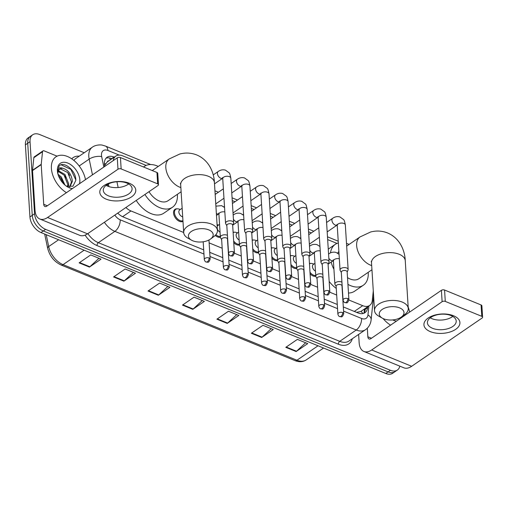 <?xml version="1.0" encoding="UTF-8"?>
<svg xmlns="http://www.w3.org/2000/svg" width="508" height="508" viewBox="0 0 508 508"><rect width="100%" height="100%" fill="white"/><g stroke="black" fill="none" stroke-linecap="round" stroke-linejoin="round"><path stroke-width="0.76" d="M322.853 274.377A4.058 2.178 176.4 0 0 316.725 274.695A4.058 2.178 176.4 0 0 315.779 276.219A7.214 4.521 -124.4 0 1 310.096 273.875M296.697 268.44A7.214 4.521 -124.4 0 1 291.014 266.071M277.616 260.642A7.214 4.521 -124.4 0 1 271.932 258.274M265.601 250.977A4.058 2.178 176.4 0 0 259.48 251.301A4.058 2.178 176.4 0 0 258.528 252.819A7.214 4.521 -124.4 0 1 252.851 250.476M239.446 245.04A7.214 4.521 -124.4 0 1 233.769 242.678M227.438 235.375A4.058 2.178 176.4 0 0 221.31 235.699A4.058 2.178 176.4 0 0 220.364 237.223A7.214 4.521 -124.4 0 1 215.227 235.401M182.982 221.323A7.214 4.521 -124.4 0 1 177.133 219.869A7.214 4.521 -124.4 0 1 173.552 213.017A7.214 4.521 -124.4 0 1 174.987 209.321A7.214 4.521 -124.4 0 1 177.203 208.82M109.068 160.731A4.508 2.826 55.6 0 0 107.213 162.001L104.546 165.513M356.483 312.318L360.763 311.531L369.64 305.441A13.526 8.471 55.6 0 0 372.3 300.425L373.285 290.932M107.213 162.001L115.849 156.083A13.526 8.471 55.6 0 0 113.259 160.591M348.913 300.031L362.712 305.67A13.526 8.471 55.6 0 0 369.64 305.441M125.908 207.512A13.526 8.471 55.6 0 0 130.975 210.96L183.686 232.499M209.131 242.9L222.186 248.234M234.417 253.232L241.268 256.032M253.498 261.029L260.35 263.836M272.58 268.834L279.432 271.634M291.662 276.631L298.52 279.432M310.744 284.429L317.602 287.23M329.825 292.227L336.683 295.034M116.935 181.743L118.142 187.528M146.152 165.411L122.777 155.861A13.526 8.471 55.6 0 0 115.849 156.083M336.982 243.408L327.66 239.598M311.341 232.924L308.578 231.8M292.259 225.127L289.496 223.996M273.177 217.329L270.415 216.198M254.089 209.531L251.333 208.401M235.007 201.727L232.251 200.603M215.925 193.929L215.113 193.599M309.448 263.512A7.214 4.521 -124.4 0 1 310.782 263.411M290.366 255.714A7.214 4.521 -124.4 0 1 291.7 255.613M271.278 247.917A7.214 4.521 -124.4 0 1 272.618 247.815M252.197 240.113A7.214 4.521 -124.4 0 1 253.53 240.017M233.115 232.315A7.214 4.521 -124.4 0 1 234.448 232.213M399.828 366.154A13.526 8.471 -124.4 0 1 397.351 370.072A13.526 8.471 -124.4 0 1 390.423 370.294L45.618 229.375A13.526 8.471 -124.4 0 1 34.569 213.766L30.035 141.688A13.526 8.471 -124.4 0 1 32.728 134.753A13.526 8.471 -124.4 0 1 39.656 134.525L84.226 152.743M32.728 134.753L28.086 137.928A13.526 8.471 -124.4 0 0 25.4 144.863L29.934 216.948A13.526 8.471 -124.4 0 0 40.983 232.55L385.788 373.475A13.526 8.471 -124.4 0 0 392.716 373.247L395.034 371.659A13.526 8.471 -124.4 0 1 388.106 371.881L43.301 230.962A13.526 8.471 -124.4 0 1 32.252 215.354L27.718 143.275A13.526 8.471 -124.4 0 1 30.41 136.341A13.526 8.471 -124.4 0 0 27.718 143.275L32.252 215.354A13.526 8.471 -124.4 0 0 43.301 230.962L388.106 371.881A13.526 8.471 -124.4 0 0 395.034 371.659L397.351 370.072M114.294 157.15L114.014 157.036A13.526 8.471 55.6 0 0 107.086 157.264A13.526 8.471 55.6 0 0 104.68 166.23L104.724 166.44M343.3 306.927L357.994 312.934A13.526 8.471 55.6 0 0 364.922 312.706A13.526 8.471 55.6 0 0 367.582 307.689L367.671 306.794M117.735 213.112A13.526 8.471 55.6 0 0 123.234 216.986L203.695 249.873M209.721 252.336L222.777 257.67M228.803 260.134L241.865 265.468M247.891 267.932L260.947 273.266M266.973 275.73L280.029 281.07M286.055 283.534L299.11 288.868M305.137 291.332L318.192 296.666M324.218 299.129L337.274 304.463M108.388 183.947L108.947 186.601M106.032 158.21A13.526 8.471 -124.4 0 1 111.697 158.623L111.976 158.737M365.354 308.381L365.265 309.277A13.526 8.471 -124.4 0 1 363.658 313.347M113.563 276.943L125.159 268.999L135.49 273.221L123.901 281.165L113.563 276.943M79.121 262.865L90.71 254.921L101.048 259.144L89.452 267.087L79.121 262.865M216.903 319.176L228.492 311.233L238.83 315.455L227.235 323.399L216.903 319.176M251.346 333.254L262.941 325.31L273.272 329.533L261.684 337.477L251.346 333.254M285.794 347.332L297.383 339.388L307.721 343.611L296.126 351.555L285.794 347.332M148.012 291.021L159.601 283.077L169.939 287.299L158.344 295.243L148.012 291.021M182.455 305.098L194.05 297.155L204.381 301.377L192.792 309.321L182.455 305.098M202.305 300.526L193.192 309.004A3.607 2.038 112.2 0 1 192.792 309.321M167.856 286.449L158.744 294.926A3.607 2.038 112.2 0 1 158.344 295.243M305.638 342.767L296.526 351.238A3.607 2.038 112.2 0 1 296.126 351.555M271.196 328.689L262.084 337.16A3.607 2.038 112.2 0 1 261.684 337.477M236.747 314.611L227.635 323.082A3.607 2.038 112.2 0 1 227.235 323.399M98.965 258.293L89.853 266.764A3.607 2.038 112.2 0 1 89.452 267.087M133.413 272.371L124.301 280.841A3.607 2.038 112.2 0 1 123.901 281.165M408.178 307.086A22.536 14.122 -124.4 0 1 409.613 312.109M403.873 315.163A14.694 9.207 -124.4 0 1 403.65 316.192M396.532 321.075A14.694 9.207 -124.4 0 1 392.728 319.932M390.569 325.158A22.536 14.122 -124.4 0 1 383.102 318.554M453.517 315.747A18.028 9.69 -3.6 0 1 455.701 329.324A18.028 9.69 -3.6 0 1 430.333 331.635A18.028 9.69 -3.6 0 1 428.149 318.059A18.028 9.69 -3.6 0 1 453.517 315.747M432.543 328.295A14.427 7.753 176.4 0 0 448.113 328.638A14.427 7.753 176.4 0 0 456.209 321.031A14.427 7.753 176.4 0 0 451.091 315.582A14.427 7.753 176.4 0 0 435.515 315.239A14.427 7.753 176.4 0 0 427.418 322.847A14.427 7.753 176.4 0 0 432.543 328.295M452.78 316.414A14.427 7.753 -3.6 0 1 431.94 318.662A14.427 7.753 -3.6 0 1 430.244 317.83M358.629 334.41L359.156 342.729A18.028 10.179 -67.8 0 0 363.925 351.479A18.028 10.179 -67.8 0 0 371.704 349.961L442.119 301.701L441.401 290.322L370.986 338.582A4.508 2.546 112.2 0 1 369.043 338.963A4.508 2.546 112.2 0 1 367.849 336.772L367.309 328.193M363.925 351.479L403.879 367.811A18.028 10.179 -67.8 0 0 411.658 366.293L482.073 318.033A2.254 1.213 176.4 0 0 482.6 317.189A2.254 1.213 176.4 0 0 481.8 316.338L481.082 304.959A2.254 1.213 -3.6 0 1 481.882 305.81L482.6 317.189M441.401 290.322A2.254 1.213 -3.6 0 1 444.57 290.03L445.287 301.415L481.8 316.338M445.287 301.415A2.254 1.213 176.4 0 0 442.119 301.701M444.57 290.03L481.082 304.959M399.599 307.873A12.395 6.661 176.4 0 0 382.765 309.074A12.395 6.661 176.4 0 0 382.365 318.173A12.395 6.661 176.4 0 0 383.661 318.795A12.395 6.661 176.4 0 0 401.434 316.973A12.395 6.661 176.4 0 0 399.599 307.873M382.365 318.173L378.758 316.141A16.904 9.087 -3.6 0 1 374.523 310.604A16.904 9.087 -3.6 0 1 384.01 301.689A16.904 9.087 -3.6 0 1 402.26 302.095A16.904 9.087 -3.6 0 1 408.261 308.483A16.904 9.087 -3.6 0 1 404.755 314.503L401.434 316.973M338.874 251.543A16.904 10.592 55.6 0 0 337.623 253.155M330.473 252.914A24.79 15.532 -124.4 0 1 335.267 244.348A24.79 15.532 -124.4 0 1 338.334 242.938M346.494 243.389A24.79 15.532 -124.4 0 1 349.098 244.431M368.211 272.313A24.79 15.532 -124.4 0 1 368.23 272.542A24.79 15.532 -124.4 0 1 363.296 285.248A24.79 15.532 -124.4 0 1 347.942 284.378M347.523 277.647A16.904 10.592 55.6 0 0 358.839 278.74L371.951 269.754M333.94 269.335A24.79 15.532 -124.4 0 1 331.159 262.096M363.296 285.248L354.603 291.205A24.79 15.532 -124.4 0 1 348.488 293.008M336.264 288.417A24.79 15.532 -124.4 0 1 329.165 281.445M208.769 229.883A12.395 6.661 176.4 0 0 191.941 231.083A12.395 6.661 176.4 0 0 191.535 240.182A12.395 6.661 176.4 0 0 192.83 240.805A12.395 6.661 176.4 0 0 210.604 238.982A12.395 6.661 176.4 0 0 208.769 229.883M191.535 240.182L187.928 238.144A16.904 9.087 -3.6 0 1 183.693 232.613A16.904 9.087 -3.6 0 1 193.18 223.698A16.904 9.087 -3.6 0 1 211.43 224.104A16.904 9.087 -3.6 0 1 217.437 230.486A16.904 9.087 -3.6 0 1 213.925 236.512L210.604 238.982M143.58 167.011A24.79 15.532 -124.4 0 1 144.437 166.351A24.79 15.532 -124.4 0 1 158.274 166.434M177.381 194.323A24.79 15.532 -124.4 0 1 177.4 194.545A24.79 15.532 -124.4 0 1 172.466 207.251A24.79 15.532 -124.4 0 1 144.913 194.488M148.996 191.687A16.904 10.592 55.6 0 0 168.008 200.743L181.121 191.757M172.466 207.251L163.773 213.208A24.79 15.532 -124.4 0 1 136.22 200.444M300.038 237.954A6.763 4.235 -124.4 0 1 300.844 238.004M347.167 272.078L348.031 270.104A4.058 2.178 176.4 0 0 348.139 269.519A4.058 2.178 176.4 0 0 346.697 267.989A4.058 2.178 176.4 0 0 340.989 268.51A4.058 2.178 176.4 0 0 340.043 270.027A4.058 2.178 176.4 0 0 340.22 270.599L341.319 272.447M347.866 298.609A2.927 1.575 176.4 0 1 348.907 299.714L347.155 271.869A2.927 1.575 176.4 0 0 346.113 270.758A2.927 1.575 176.4 0 0 341.992 271.139A2.927 1.575 176.4 0 0 341.306 272.237L343.059 300.082C343.503 301.657 344.113 302.495 344.875 302.609A2.927 1.651 112.2 0 0 346.139 302.362A2.927 1.651 -67.8 0 0 347.866 298.609A2.927 1.575 176.4 0 0 344.703 298.539A2.927 1.575 176.4 0 0 343.059 300.082M280.956 230.156A6.763 4.235 -124.4 0 1 281.756 230.207M328.085 264.281L328.949 262.306A4.058 2.178 176.4 0 0 329.057 261.722A4.058 2.178 176.4 0 0 327.616 260.185A4.058 2.178 176.4 0 0 321.907 260.706A4.058 2.178 176.4 0 0 320.954 262.23A4.058 2.178 176.4 0 0 321.139 262.801L322.237 264.649M328.784 290.805A2.927 1.575 176.4 0 1 329.825 291.916L328.073 264.065A2.927 1.575 176.4 0 0 327.031 262.96A2.927 1.575 176.4 0 0 322.91 263.334A2.927 1.575 176.4 0 0 322.224 264.433L323.977 292.284C324.421 293.853 325.025 294.697 325.793 294.811A2.927 1.651 112.2 0 0 327.057 294.564A2.927 1.651 -67.8 0 0 328.784 290.805A2.927 1.575 176.4 0 0 325.622 290.735A2.927 1.575 176.4 0 0 323.977 292.284M261.874 222.358A6.763 4.235 -124.4 0 1 262.674 222.409M309.004 256.483L309.861 254.508A4.058 2.178 176.4 0 0 309.969 253.924A4.058 2.178 176.4 0 0 308.534 252.387A4.058 2.178 176.4 0 0 302.825 252.908A4.058 2.178 176.4 0 0 301.873 254.432A4.058 2.178 176.4 0 0 302.057 254.997L303.155 256.851M309.702 283.007A2.927 1.575 176.4 0 1 310.744 284.112L308.991 256.267A2.927 1.575 176.4 0 0 307.95 255.162A2.927 1.575 176.4 0 0 303.828 255.537A2.927 1.575 176.4 0 0 303.143 256.635L304.895 284.48C305.34 286.055 305.943 286.899 306.711 287.014A2.927 1.651 112.2 0 0 307.975 286.766A2.927 1.651 -67.8 0 0 309.702 283.007A2.927 1.575 176.4 0 0 306.54 282.937A2.927 1.575 176.4 0 0 304.895 284.48M242.786 214.554A6.763 4.235 -124.4 0 1 243.592 214.605M289.922 248.679L290.779 246.71A4.058 2.178 176.4 0 0 290.887 246.12A4.058 2.178 176.4 0 0 289.446 244.589A4.058 2.178 176.4 0 0 283.737 245.11A4.058 2.178 176.4 0 0 282.791 246.634A4.058 2.178 176.4 0 0 282.975 247.199L284.074 249.047M290.62 275.209A2.927 1.575 176.4 0 1 291.662 276.314L289.909 248.469A2.927 1.575 176.4 0 0 288.868 247.364A2.927 1.575 176.4 0 0 284.747 247.739A2.927 1.575 176.4 0 0 284.061 248.837L285.814 276.682C286.258 278.257 286.861 279.095 287.63 279.209A2.927 1.651 112.2 0 0 288.893 278.968A2.927 1.651 -67.8 0 0 290.62 275.209A2.927 1.575 176.4 0 0 287.458 275.139A2.927 1.575 176.4 0 0 285.814 276.682M223.704 206.756A6.763 4.235 -124.4 0 1 224.511 206.807M270.84 240.881L271.697 238.912A4.058 2.178 176.4 0 0 271.805 238.322A4.058 2.178 176.4 0 0 270.364 236.791A4.058 2.178 176.4 0 0 264.655 237.312A4.058 2.178 176.4 0 0 263.709 238.83A4.058 2.178 176.4 0 0 263.893 239.401L264.992 241.249M271.539 267.411A2.927 1.575 176.4 0 1 272.574 268.516L270.827 240.671A2.927 1.575 176.4 0 0 269.786 239.56A2.927 1.575 176.4 0 0 265.659 239.941A2.927 1.575 176.4 0 0 264.979 241.04L266.725 268.884C267.176 270.459 267.779 271.297 268.541 271.412A2.927 1.651 112.2 0 0 269.805 271.164A2.927 1.651 -67.8 0 0 271.539 267.411A2.927 1.575 176.4 0 0 268.37 267.341A2.927 1.575 176.4 0 0 266.725 268.884M251.758 233.083L252.616 231.108A4.058 2.178 176.4 0 0 252.724 230.524A4.058 2.178 176.4 0 0 251.282 228.987A4.058 2.178 176.4 0 0 245.574 229.508A4.058 2.178 176.4 0 0 244.627 231.032A4.058 2.178 176.4 0 0 244.805 231.604L245.904 233.451M252.451 259.607A2.927 1.575 176.4 0 1 253.492 260.718L251.739 232.867A2.927 1.575 176.4 0 0 250.704 231.762A2.927 1.575 176.4 0 0 246.577 232.137A2.927 1.575 176.4 0 0 245.891 233.236L247.644 261.087C248.088 262.655 248.698 263.5 249.46 263.614A2.927 1.651 112.2 0 0 250.723 263.366A2.927 1.651 -67.8 0 0 252.451 259.607A2.927 1.575 176.4 0 0 249.288 259.537A2.927 1.575 176.4 0 0 247.644 261.087M232.67 225.285L233.534 223.31A4.058 2.178 176.4 0 0 233.642 222.726A4.058 2.178 176.4 0 0 232.2 221.19A4.058 2.178 176.4 0 0 226.492 221.71A4.058 2.178 176.4 0 0 225.546 223.234A4.058 2.178 176.4 0 0 225.723 223.799L226.822 225.654M233.369 251.809A2.927 1.575 176.4 0 1 234.41 252.914L232.658 225.069A2.927 1.575 176.4 0 0 231.616 223.964A2.927 1.575 176.4 0 0 227.495 224.339A2.927 1.575 176.4 0 0 226.809 225.438L228.562 253.282C229.006 254.857 229.61 255.702 230.378 255.816A2.927 1.651 112.2 0 0 231.642 255.568A2.927 1.651 -67.8 0 0 233.369 251.809A2.927 1.575 176.4 0 0 230.207 251.739A2.927 1.575 176.4 0 0 228.562 253.282M315.462 271.158A4.058 2.54 -124.4 0 1 312.445 266.611A4.058 2.54 -124.4 0 1 313.252 264.535L314.966 263.354M341.935 282.175A4.058 2.178 176.4 0 0 335.807 282.499A4.058 2.178 176.4 0 0 334.861 284.016A4.058 2.178 176.4 0 0 335.045 284.588L336.144 286.436M309.467 263.849A6.763 4.235 -124.4 0 1 312.28 263.576L313.95 264.052M342.69 312.598A2.927 1.575 176.4 0 1 343.732 313.703L341.979 285.858A2.927 1.575 176.4 0 0 340.938 284.747A2.927 1.575 176.4 0 0 336.817 285.121A2.927 1.575 176.4 0 0 336.131 286.226L337.884 314.071C338.328 315.639 338.931 316.484 339.693 316.598A2.927 1.651 112.2 0 0 340.957 316.351A2.927 1.651 -67.8 0 0 342.69 312.598A2.927 1.575 176.4 0 0 339.528 312.522A2.927 1.575 176.4 0 0 337.884 314.071M315.735 275.52A6.763 4.235 -124.4 0 1 309.994 272.237M296.38 263.36A4.058 2.54 -124.4 0 1 293.357 258.813A4.058 2.54 -124.4 0 1 294.164 256.737L295.885 255.556M320.25 250.952A4.058 2.178 176.4 0 0 315.278 251.708A4.058 2.178 176.4 0 0 314.331 253.225L315.779 276.219A4.058 2.178 176.4 0 0 315.957 276.79L317.062 278.638M290.386 256.051A6.763 4.235 -124.4 0 1 293.199 255.778L294.869 256.254M323.609 304.794A2.927 1.575 176.4 0 1 324.644 305.905L322.891 278.054A2.927 1.575 176.4 0 0 321.856 276.949A2.927 1.575 176.4 0 0 317.729 277.324A2.927 1.575 176.4 0 0 317.043 278.422L318.795 306.273C319.24 307.842 319.849 308.686 320.611 308.8A2.927 1.651 112.2 0 0 321.875 308.553A2.927 1.651 -67.8 0 0 323.609 304.794A2.927 1.575 176.4 0 0 320.44 304.724A2.927 1.575 176.4 0 0 318.795 306.273M296.653 267.722A6.763 4.235 -124.4 0 1 290.913 264.433M277.292 255.562A4.058 2.54 -124.4 0 1 274.276 251.016A4.058 2.54 -124.4 0 1 275.082 248.939L276.803 247.758M303.765 266.573A4.058 2.178 176.4 0 0 297.644 266.897A4.058 2.178 176.4 0 0 296.697 268.421A4.058 2.178 176.4 0 0 296.875 268.986L297.974 270.834M271.304 248.253A6.763 4.235 -124.4 0 1 274.117 247.98L275.787 248.456M304.521 296.996A2.927 1.575 176.4 0 1 305.562 298.101L303.809 270.256A2.927 1.575 176.4 0 0 302.768 269.151A2.927 1.575 176.4 0 0 298.647 269.526A2.927 1.575 176.4 0 0 297.961 270.624L299.714 298.469C300.158 300.044 300.768 300.888 301.53 300.996A2.927 1.651 112.2 0 0 302.793 300.755A2.927 1.651 -67.8 0 0 304.521 296.996A2.927 1.575 176.4 0 0 301.358 296.926A2.927 1.575 176.4 0 0 299.714 298.469M277.571 259.918A6.763 4.235 -124.4 0 1 271.831 256.635M258.21 247.758A4.058 2.54 -124.4 0 1 255.194 243.218A4.058 2.54 -124.4 0 1 256 241.135L257.721 239.96M284.683 258.775A4.058 2.178 176.4 0 0 278.562 259.099A4.058 2.178 176.4 0 0 277.609 260.617A4.058 2.178 176.4 0 0 277.793 261.188L278.892 263.036M252.222 240.449A6.763 4.235 -124.4 0 1 255.035 240.176L256.705 240.652M285.439 289.198A2.927 1.575 176.4 0 1 286.48 290.303L284.728 262.458A2.927 1.575 176.4 0 0 283.686 261.353A2.927 1.575 176.4 0 0 279.565 261.728A2.927 1.575 176.4 0 0 278.879 262.827L280.632 290.671C281.076 292.246 281.68 293.084 282.448 293.199A2.927 1.651 112.2 0 0 283.712 292.951A2.927 1.651 -67.8 0 0 285.439 289.198A2.927 1.575 176.4 0 0 282.277 289.128A2.927 1.575 176.4 0 0 280.632 290.671M258.483 252.12A6.763 4.235 -124.4 0 1 252.749 248.837M239.128 239.96A4.058 2.54 -124.4 0 1 236.112 235.414A4.058 2.54 -124.4 0 1 236.919 233.337L238.639 232.156M262.998 227.552A4.058 2.178 176.4 0 0 258.032 228.308A4.058 2.178 176.4 0 0 257.086 229.832L258.528 252.819A4.058 2.178 176.4 0 0 258.712 253.39L259.81 255.238M233.134 232.651A6.763 4.235 -124.4 0 1 235.953 232.378L237.623 232.855M266.357 281.4A2.927 1.575 176.4 0 1 267.399 282.505L265.646 254.66A2.927 1.575 176.4 0 0 264.604 253.549A2.927 1.575 176.4 0 0 260.483 253.924A2.927 1.575 176.4 0 0 259.798 255.029L261.55 282.873C261.995 284.442 262.598 285.286 263.366 285.401A2.927 1.651 112.2 0 0 264.63 285.153A2.927 1.651 -67.8 0 0 266.357 281.4A2.927 1.575 176.4 0 0 263.195 281.33A2.927 1.575 176.4 0 0 261.55 282.873M239.401 244.323A6.763 4.235 -124.4 0 1 233.661 241.04M217.176 226.416A4.058 2.54 -124.4 0 1 217.837 225.539L219.551 224.358M246.52 243.18A4.058 2.178 176.4 0 0 240.398 243.497A4.058 2.178 176.4 0 0 239.446 245.021A4.058 2.178 176.4 0 0 239.63 245.593L240.729 247.44M247.275 273.596A2.927 1.575 176.4 0 1 248.317 274.707L246.564 246.856A2.927 1.575 176.4 0 0 245.523 245.751A2.927 1.575 176.4 0 0 241.402 246.126A2.927 1.575 176.4 0 0 240.716 247.225L242.468 275.076C242.913 276.644 243.516 277.489 244.285 277.603A2.927 1.651 112.2 0 0 245.548 277.355A2.927 1.651 -67.8 0 0 247.275 273.596A2.927 1.575 176.4 0 0 244.113 273.526A2.927 1.575 176.4 0 0 242.468 275.076M220.047 232.162A4.058 2.54 -124.4 0 1 217.341 229.006M220.32 236.525A6.763 4.235 -124.4 0 1 215.887 234.683M224.834 211.957A4.058 2.178 176.4 0 0 219.869 212.712A4.058 2.178 176.4 0 0 218.916 214.23L220.364 237.223A4.058 2.178 176.4 0 0 220.548 237.788L221.647 239.643M228.194 265.798A2.927 1.575 176.4 0 1 229.235 266.903L227.482 239.058A2.927 1.575 176.4 0 0 226.441 237.954A2.927 1.575 176.4 0 0 222.32 238.328A2.927 1.575 176.4 0 0 221.634 239.427L223.387 267.272C223.831 268.846 224.434 269.691 225.196 269.799A2.927 1.651 112.2 0 0 226.46 269.558A2.927 1.651 -67.8 0 0 228.194 265.798A2.927 1.575 176.4 0 0 225.031 265.728A2.927 1.575 176.4 0 0 223.387 267.272M182.702 216.865A4.058 2.54 -124.4 0 1 178.86 212.02A4.058 2.54 -124.4 0 1 179.667 209.937L182.162 208.229M182.944 220.732A6.763 4.235 -124.4 0 1 177.603 218.973A6.763 4.235 -124.4 0 1 174.479 212.763A6.763 4.235 -124.4 0 1 175.819 209.296A6.763 4.235 -124.4 0 1 178.702 208.979L180.372 209.455M129.381 183.274A18.028 9.69 -3.6 0 1 131.572 196.844A18.028 9.69 -3.6 0 1 106.204 199.161A18.028 9.69 -3.6 0 1 104.013 185.585A18.028 9.69 -3.6 0 1 129.381 183.274M108.407 195.815A14.427 7.753 176.4 0 0 123.984 196.164A14.427 7.753 176.4 0 0 132.08 188.557A14.427 7.753 176.4 0 0 126.956 183.109A14.427 7.753 176.4 0 0 111.385 182.759A14.427 7.753 176.4 0 0 103.289 190.367A14.427 7.753 176.4 0 0 108.407 195.815M128.651 183.94A14.427 7.753 -3.6 0 1 107.804 186.188A14.427 7.753 -3.6 0 1 106.108 185.356M41.224 164.306A2.254 1.41 55.6 0 0 41.218 164.63L32.525 170.586A2.254 1.41 -124.4 0 1 32.531 170.269L41.224 164.306L42.532 151.746A2.254 1.41 55.6 0 1 42.977 150.908A2.254 1.41 55.6 0 1 44.126 150.87L57.08 156.166M32.525 170.586L35.02 210.255A18.028 10.179 -67.8 0 0 39.789 218.999A18.028 10.179 -67.8 0 0 47.568 217.488L117.983 169.227L117.265 157.848L46.85 206.102A4.508 2.546 112.2 0 1 44.907 206.483A4.508 2.546 112.2 0 1 43.713 204.299L41.218 164.63M32.531 170.269L33.839 157.702A2.254 1.41 -124.4 0 1 34.284 156.864L42.977 150.908M39.789 218.999L79.75 235.331A18.028 10.179 -67.8 0 0 87.522 233.82L157.937 185.56A2.254 1.213 176.4 0 0 158.464 184.715A2.254 1.213 176.4 0 0 157.664 183.858L156.953 172.479A2.254 1.213 -3.6 0 1 157.753 173.33L158.464 184.715M117.265 157.848A2.254 1.213 -3.6 0 1 120.44 157.556L121.152 168.935L157.664 183.858M121.152 168.935A2.254 1.213 176.4 0 0 117.983 169.227M120.44 157.556L156.953 172.479M66.434 192.684A22.536 14.122 -124.4 0 1 51.397 168.408A22.536 14.122 -124.4 0 1 55.88 156.858A22.536 14.122 -124.4 0 1 73.095 159.804A22.536 14.122 -124.4 0 1 85.484 179.629M69.653 187.001L71.482 182.004L67.742 172.568L60.566 168.961L59.627 169.291M69.774 187.007L72.403 181.369C71.501 174.358 68.339 170.002 62.909 168.3A10.185 6.382 -124.4 0 0 59.963 169.031A10.185 6.382 -124.4 0 0 57.925 174.041M67.564 186.595L67.805 184.525L64.059 175.089L58.242 171.45M68.237 186.785L68.726 183.896L64.98 174.46L58.503 170.783M63.697 183.883L60.376 177.609L58.49 175.8M64.96 185.052L61.297 176.981L57.969 174.206M66.3 186.093L72.981 186.226L75.806 180.404C76.333 170.459 63.068 160.217 58.966 166.294L57.658 172.891M72.396 188.595A14.694 9.207 -124.4 0 1 67.45 186.842A14.694 9.207 -124.4 0 1 57.575 172.428A14.694 9.207 -124.4 0 1 57.391 170.859A14.694 9.207 -124.4 0 1 67.843 163.081A14.694 9.207 -124.4 0 1 79.851 180.035A14.694 9.207 -124.4 0 1 79.515 183.718M57.671 172.968L57.607 172.206C57.658 168.313 59.423 167.011 62.909 168.3M62.306 180.391L60.547 177.806M65.989 177.87L64.23 175.285M69.666 175.343L67.907 172.764M75.8 179.895L70.853 169.374L61.17 164.833M104.375 163.697A13.526 5.829 -11.8 0 1 105.474 163.786M360.991 311.372A13.526 8.484 5.9 0 1 362.801 313.576M110.141 159.995A13.526 7.633 -67.8 0 0 109.684 158.013M354.311 311.429L362.712 305.67M122.593 216.7L130.975 210.96M119.234 155.099L107.899 150.47A9.017 5.652 55.6 0 0 101.486 155.238A9.017 5.652 55.6 0 0 101.67 156.597L103.854 167.037M92.469 174.841L89.173 159.118A18.028 11.297 -124.4 0 1 88.798 156.394A18.028 11.297 -124.4 0 1 92.386 147.155L75.87 158.477A18.028 11.297 55.6 0 0 73.92 160.458M79.184 165.964L89.173 159.118A9.017 3.886 -11.8 0 1 101.67 156.597M352.323 338.734A20.282 12.713 -124.4 0 1 338.398 344.227L97.022 245.574A20.282 12.713 -124.4 0 1 85.096 235.134M71.749 158.826A20.282 12.713 -124.4 0 1 79.223 156.178M390.423 370.294L385.788 373.475M30.035 141.688L25.4 144.863M34.569 213.766L29.934 216.948M45.618 229.375L40.983 232.55M365.487 329.717A18.028 11.297 -124.4 0 1 356.248 330.016L339.731 341.338A18.028 11.297 55.6 0 0 348.964 341.033L365.487 329.717C368.789 327.317 370.669 324.034 371.126 319.869L373.602 296.024M343.567 311.106L361.563 318.459A9.017 5.086 112.2 0 1 356.248 330.016L114.872 231.369L98.355 242.684L339.731 341.338A2.254 1.27 -67.8 0 0 338.398 344.227M114.84 215.094A9.017 5.652 55.6 0 0 120.186 219.805A9.017 5.086 112.2 0 1 114.872 231.369A18.028 11.297 -124.4 0 1 104.381 222.263M87.865 233.585A18.028 11.297 55.6 0 0 98.355 242.684A2.254 1.27 -67.8 0 0 97.022 245.574M361.563 318.459A9.017 5.652 55.6 0 0 367.951 314.96L368.891 305.956M107.499 184.429L107.874 186.214M120.186 219.805L203.962 254.044M209.988 256.508L223.044 261.842M229.07 264.306L242.126 269.64M248.152 272.104L261.207 277.444M267.233 279.908L280.289 285.242M286.315 287.706L299.371 293.04M305.397 295.504L318.459 300.838M324.485 303.301L337.541 308.642M367.951 314.96A9.017 5.658 5.9 0 1 371.126 319.869M150.66 164.548L105.512 146.094A9.017 5.086 112.2 0 1 107.899 150.47M365.265 309.277L367.582 307.689M111.697 158.623L114.014 157.036M318.033 345.783L296.951 360.236A4.508 2.546 112.2 0 1 295.008 360.61L61.112 265.017A4.508 2.546 -67.8 0 0 63.056 264.636L296.951 360.236A18.028 11.297 55.6 0 0 306.191 359.931C302.92 362.039 299.193 362.267 295.008 360.61M61.112 265.017C54.166 261.703 49.676 256.096 47.638 248.202A4.508 1.943 -11.8 0 1 48.698 246.551A18.028 11.297 55.6 0 0 63.056 264.636L84.138 250.19M46.215 234.69L48.698 246.551L58.617 239.757M182.899 304.794L193.192 309.004M217.348 318.872L227.635 323.082M251.79 332.95L262.084 337.16M286.239 347.028L296.526 351.238M148.457 290.716L158.744 294.926M114.008 276.638L124.301 280.841M79.566 262.56L89.853 266.764M371.704 349.961L411.658 366.293M367.849 336.772L371.462 338.252M346.666 246.101L360.013 236.95L370.605 232.004C376.39 230.473 382.067 230.797 387.623 232.975C399.593 238.049 404.832 250.126 405.257 260.68A16.904 9.087 176.4 0 0 399.25 254.292A16.904 9.087 176.4 0 0 381.006 253.892A16.904 9.087 176.4 0 0 371.513 262.801L374.523 310.604M360.013 236.95A16.904 10.592 55.6 0 0 356.648 245.612A16.904 10.592 55.6 0 0 370.459 265.119A16.904 10.592 55.6 0 0 371.691 265.557M152.254 170.561L169.183 158.96L179.775 154.013C185.56 152.483 191.237 152.806 196.799 154.978C208.763 160.058 214.008 172.129 214.427 182.683A16.904 9.087 176.4 0 0 208.42 176.301A16.904 9.087 176.4 0 0 190.176 175.895A16.904 9.087 176.4 0 0 180.683 184.81L183.693 232.613M169.183 158.96A16.904 10.592 55.6 0 0 165.818 167.621A16.904 10.592 55.6 0 0 179.635 187.128A16.904 10.592 55.6 0 0 180.861 187.566M327.177 231.908L337.191 225.044A4.058 2.54 -124.4 0 1 335.426 225.108A4.058 2.54 -124.4 0 1 331.915 220.351A4.058 2.54 -124.4 0 1 332.721 218.275C334.994 216.687 337.401 216.237 339.941 216.929L343.522 219.545C344.062 219.685 344.672 221.494 345.338 224.981A4.058 2.178 176.4 0 0 343.897 223.45A4.058 2.178 176.4 0 0 343.694 223.374A4.058 2.178 176.4 0 0 339.401 223.387A4.058 2.178 176.4 0 0 337.236 225.489L340.043 270.027M308.096 224.111L318.11 217.246A4.058 2.54 -124.4 0 1 316.338 217.31A4.058 2.54 -124.4 0 1 312.833 212.554A4.058 2.54 -124.4 0 1 313.639 210.477C315.913 208.883 318.319 208.439 320.859 209.125L324.441 211.747C324.98 211.887 325.584 213.697 326.25 217.183A4.058 2.178 176.4 0 0 324.809 215.646A4.058 2.178 176.4 0 0 324.612 215.57A4.058 2.178 176.4 0 0 320.319 215.589A4.058 2.178 176.4 0 0 318.154 217.691L320.954 262.23M289.014 216.306L299.022 209.448A4.058 2.54 -124.4 0 1 297.256 209.506A4.058 2.54 -124.4 0 1 293.751 204.756A4.058 2.54 -124.4 0 1 294.557 202.673C296.831 201.085 299.237 200.635 301.777 201.327L305.359 203.949C305.899 204.083 306.502 205.899 307.169 209.385A4.058 2.178 176.4 0 0 305.727 207.848A4.058 2.178 176.4 0 0 305.53 207.772A4.058 2.178 176.4 0 0 301.238 207.791A4.058 2.178 176.4 0 0 299.072 209.893L301.873 254.432M269.932 208.509L279.94 201.651A4.058 2.54 -124.4 0 1 278.174 201.708A4.058 2.54 -124.4 0 1 274.663 196.952A4.058 2.54 -124.4 0 1 275.469 194.875C277.749 193.288 280.156 192.837 282.689 193.529L286.271 196.145C286.817 196.285 287.42 198.095 288.087 201.581A4.058 2.178 176.4 0 0 286.645 200.05A4.058 2.178 176.4 0 0 286.449 199.974A4.058 2.178 176.4 0 0 282.156 199.987A4.058 2.178 176.4 0 0 279.991 202.095L282.791 246.634M250.85 200.711L260.858 193.846A4.058 2.54 -124.4 0 1 259.093 193.91A4.058 2.54 -124.4 0 1 255.581 189.154A4.058 2.54 -124.4 0 1 256.388 187.077C258.661 185.49 261.068 185.039 263.608 185.731L267.189 188.347C267.735 188.487 268.338 190.297 269.005 193.783A4.058 2.178 176.4 0 0 267.564 192.253A4.058 2.178 176.4 0 0 267.36 192.176A4.058 2.178 176.4 0 0 263.068 192.189A4.058 2.178 176.4 0 0 260.909 194.291L263.709 238.83M231.762 192.913L241.776 186.049A4.058 2.54 -124.4 0 1 240.011 186.112A4.058 2.54 -124.4 0 1 236.499 181.356A4.058 2.54 -124.4 0 1 237.306 179.28C239.579 177.686 241.986 177.241 244.526 177.927L248.107 180.55C248.653 180.689 249.257 182.499 249.923 185.985A4.058 2.178 176.4 0 0 248.482 184.448A4.058 2.178 176.4 0 0 248.279 184.372A4.058 2.178 176.4 0 0 243.986 184.391A4.058 2.178 176.4 0 0 241.821 186.493L244.627 231.032M214.503 183.864L222.695 178.251A4.058 2.54 -124.4 0 1 220.923 178.308A4.058 2.54 -124.4 0 1 217.418 173.558A4.058 2.54 -124.4 0 1 218.224 171.475C220.497 169.888 222.904 169.437 225.444 170.129L229.025 172.752C229.565 172.885 230.175 174.701 230.835 178.187A4.058 2.178 176.4 0 0 229.4 176.651A4.058 2.178 176.4 0 0 229.197 176.574A4.058 2.178 176.4 0 0 224.904 176.594A4.058 2.178 176.4 0 0 222.739 178.695L225.546 223.234M328.136 264.166L333.369 260.585A4.058 2.54 -124.4 0 1 331.597 260.642A4.058 2.54 -124.4 0 1 328.835 258.178M328.574 254.102A4.058 2.54 -124.4 0 1 328.898 253.809C331.172 252.222 333.578 251.771 336.118 252.463L339.052 254.311M339.331 258.75A4.058 2.178 176.4 0 0 334.366 259.505A4.058 2.178 176.4 0 0 333.413 261.029L334.861 284.016M314.281 252.774A4.058 2.54 -124.4 0 1 312.515 252.844A4.058 2.54 -124.4 0 1 309.747 250.381M309.493 246.304A4.058 2.54 -124.4 0 1 309.816 246.012C312.09 244.424 314.496 243.973 317.036 244.666L319.97 246.513M289.966 248.571L295.199 244.983A4.058 2.54 -124.4 0 1 293.434 245.046A4.058 2.54 -124.4 0 1 290.665 242.583M290.411 238.5A4.058 2.54 -124.4 0 1 290.728 238.214C293.008 236.62 295.415 236.176 297.955 236.861L300.888 238.716M301.168 243.154A4.058 2.178 176.4 0 0 296.196 243.91A4.058 2.178 176.4 0 0 295.25 245.428L296.697 268.421M270.885 240.773L276.117 237.185A4.058 2.54 -124.4 0 1 274.352 237.249A4.058 2.54 -124.4 0 1 271.583 234.779M271.329 230.702A4.058 2.54 -124.4 0 1 271.647 230.41C273.926 228.822 276.333 228.371 278.867 229.064L281.8 230.911M282.08 235.356A4.058 2.178 176.4 0 0 277.114 236.106A4.058 2.178 176.4 0 0 276.168 237.63L277.609 260.617M251.803 232.969L257.035 229.387A4.058 2.54 -124.4 0 1 255.27 229.445A4.058 2.54 -124.4 0 1 252.501 226.981M252.241 222.904A4.058 2.54 -124.4 0 1 252.565 222.612C254.838 221.024 257.245 220.574 259.785 221.266L262.719 223.114M232.721 225.171L237.954 221.59A4.058 2.54 -124.4 0 1 236.188 221.647A4.058 2.54 -124.4 0 1 233.42 219.183M233.159 215.106A4.058 2.54 -124.4 0 1 233.483 214.814C235.756 213.227 238.163 212.776 240.703 213.468L243.637 215.316M243.916 219.754A4.058 2.178 176.4 0 0 238.951 220.51A4.058 2.178 176.4 0 0 237.998 222.028L239.446 245.021M218.865 213.779A4.058 2.54 -124.4 0 1 217.1 213.849A4.058 2.54 -124.4 0 1 216.364 213.5M209.106 258A2.927 1.651 -67.8 0 1 207.378 261.753A2.927 1.651 112.2 0 1 206.115 262.001C207.842 261.861 208.445 263.728 210.147 259.105A2.927 1.575 176.4 0 0 209.106 258A2.927 1.575 176.4 0 0 205.943 257.931A2.927 1.575 176.4 0 0 204.299 259.474L203.187 241.783M47.568 217.488L87.522 233.82M43.713 204.299L47.333 205.778M42.532 151.746L33.839 157.702M364.084 312.782L364.484 308.978M105.512 146.094L102.476 145.186C102.184 144.913 96.387 144.259 92.386 147.155M338.226 241.205L327.489 236.817M313.817 231.229L308.407 229.019M294.735 223.431L289.325 221.221M275.647 215.633L270.237 213.417M256.565 207.829L251.155 205.619M237.484 200.031L232.073 197.822M218.402 192.234L214.941 190.817M47.638 248.202L44.672 234.055M306.191 359.931L323.545 348.037M335.267 244.348L328.263 249.142M405.257 260.68L408.261 308.483M371.265 261.22L371.513 262.801M144.437 166.351L143.51 166.986M214.427 182.683L217.437 230.486M180.435 183.229L180.683 184.81M348.907 299.714C347.205 304.336 346.602 302.47 344.875 302.609M308.762 234.696L318.789 227.819M326.587 222.479L332.721 218.275M337.236 225.489L336.982 224.346L337.452 224.65M309.353 244.126L319.386 237.249M345.338 224.981L348.139 269.519M329.825 291.916C328.124 296.539 327.52 294.672 325.793 294.811M289.681 226.892L299.707 220.021M307.505 214.681L313.639 210.477M318.154 217.691L317.9 216.548L318.37 216.846M290.271 236.322L300.304 229.451M326.25 217.183L329.057 261.722M310.744 284.112C309.042 288.741 308.439 286.874 306.711 287.014M270.599 219.094L280.626 212.223M288.423 206.877L294.557 202.673M299.072 209.893L298.818 208.75L299.288 209.048M271.189 228.524L281.222 221.653M307.169 209.385L309.969 253.924M291.662 276.314C289.96 280.943 289.357 279.07 287.63 279.209M251.511 211.296L261.544 204.419M269.335 199.079L275.469 194.875M279.991 202.095L279.73 200.952L280.2 201.251M252.108 220.726L262.134 213.849M288.087 201.581L290.887 246.12M272.574 268.516C270.878 273.139 270.269 271.272 268.541 271.412M232.429 203.498L242.462 196.621M250.254 191.281L256.388 187.077M260.909 194.291L260.648 193.148L261.118 193.453M233.026 212.928L243.053 206.051M269.005 193.783L271.805 238.322M253.492 260.718C251.79 265.341 251.187 263.474 249.46 263.614M215.17 194.45L223.38 188.824M231.172 183.483L237.306 179.28M241.821 186.493L241.567 185.35L242.037 185.649M215.76 203.879L223.971 198.253M249.923 185.985L252.724 230.524M234.41 252.914C232.708 257.543 232.105 255.676 230.378 255.816M213.208 174.911L218.224 171.475M222.739 178.695L222.485 177.552L222.955 177.851M230.835 178.187L233.642 222.726M343.732 313.703C342.03 318.326 341.42 316.459 339.693 316.598M328.574 254.032L328.898 253.809M333.413 261.029L333.159 259.886L333.629 260.185M341.992 286.067L342.157 285.693M315.76 275.927L315.17 276.333M324.644 305.905C322.942 310.528 322.339 308.661 320.611 308.8M309.486 246.234L309.816 246.012M314.331 253.225L314.077 252.089L314.547 252.387M309.055 256.369L314.287 252.787M322.91 278.27L323.069 277.889M296.678 268.129L296.088 268.535M305.562 298.101C303.86 302.73 303.257 300.863 301.53 300.996M290.405 238.436L290.728 238.214M295.25 245.428L294.996 244.285L295.459 244.589M303.822 270.472L303.987 270.091M277.597 260.331L277.006 260.737M286.48 290.303C284.778 294.926 284.175 293.059 282.448 293.199M271.323 230.638L271.647 230.41M276.168 237.63L275.908 236.487L276.377 236.785M284.74 262.668L284.905 262.293M258.509 252.533L257.924 252.933M267.399 282.505C265.697 287.128 265.093 285.261 263.366 285.401M252.241 222.834L252.565 222.612M257.086 229.832L256.826 228.689L257.296 228.987M265.659 254.87L265.824 254.495M239.427 244.729L238.836 245.135M248.317 274.707C246.615 279.33 246.012 277.463 244.285 277.603M233.159 215.036L233.483 214.814M218.535 225.057L217.068 224.638M237.998 222.028L237.744 220.891L238.214 221.19M246.577 247.072L246.742 246.697M220.345 236.931L219.754 237.338M229.235 266.903C227.533 271.532 226.924 269.665 225.196 269.799M224.555 207.518L221.621 205.664L215.9 206.153M218.916 214.23L218.662 213.087L219.132 213.392M216.484 215.424L218.872 213.785M227.495 239.274L227.66 238.893M175.819 209.296L173.946 210.585M182.95 220.809L181.591 221.736M210.147 259.105L208.947 240.005M204.299 259.474C204.743 261.048 205.353 261.887 206.115 262.001"/></g></svg>
